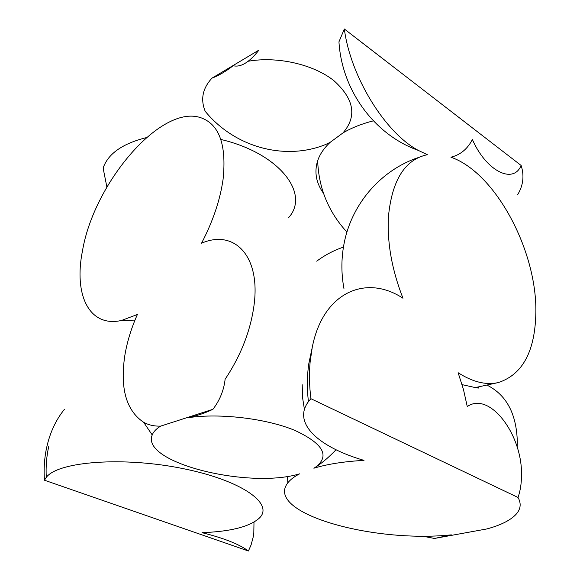 <?xml version="1.0" encoding="UTF-8"?>
<svg xmlns="http://www.w3.org/2000/svg" width="580" height="580" viewBox="0 0 580 580"><rect width="100%" height="100%" fill="white"/><g stroke="black" fill="none" stroke-linecap="round" stroke-linejoin="round"><path stroke-width="0.87" d="M517.577 194.829C523.247 185.52 524.429 175.74 521.13 165.474C513.365 184.512 486.243 171.281 472.403 139.534C467.436 149.053 460.281 154.94 450.928 157.202C495.545 172.666 536.899 250.618 535.862 312.286C535.202 351.233 522.645 374.665 498.191 382.59C485.975 385.309 472.62 382.017 458.12 372.715L463.449 389.448L467.262 406.573C489.578 390.797 522.913 435.014 521.485 475.991C521.405 483.988 520.253 491.144 518.012 497.459C521.347 503.346 520.797 508.856 516.352 513.996C510.791 520.166 500.939 525.154 486.779 528.96L434.442 538.457L421.95 536.036M517.157 447.093L517.331 442.257C516.635 414.265 506.753 395.342 487.708 385.49M518.012 497.459L310.909 398.699L308.458 401.614C292.132 423.24 318.797 447.296 364.008 460.375C344.143 461.477 327.432 464.094 313.867 468.22L315.433 467.255C330.267 455.96 323.336 443.635 294.618 430.287C266.191 418.521 219.994 412.974 188.42 417.658C197.816 415.512 205.987 412.721 212.94 409.284L160.703 426.104C156.288 428.765 153.461 431.716 152.228 434.957C140.389 462.673 248.784 489.332 299.599 473.846C294.219 476.637 290.29 479.638 287.818 482.864C264.328 512.698 371.504 543.213 451.312 534.861L434.442 538.457M477.521 387.31C479.863 388.209 479.123 388.303 475.31 387.578L462.079 384.634M373.346 120.836C361.739 123.816 351.625 127.832 343.012 132.893L330.143 142.346C324.01 148.103 319.848 154.237 317.659 160.74C314.128 172.035 316.086 182.917 323.531 193.387M253.996 522.109L253.815 532.824L253.206 537.022L251.075 544.983L248.407 551L44.457 480.218C43.725 469.916 44.269 459.933 46.095 450.268C49.264 434.166 55.368 420.529 64.409 409.349M106.887 187.057L103.639 170.716L103.508 166.996C108.786 153.229 123.083 143.434 146.414 137.605M288.789 217.457C310.133 193.626 279.56 153.221 220.835 139.454M212.94 409.284C219.465 400.708 223.46 391.253 224.917 380.915L225.091 379.298C241.135 355.177 250.835 330.092 254.192 304.029C260.362 254.982 233.696 229.158 201.543 243.223C212.983 221.219 220.168 199.89 223.09 179.242C226.722 144.13 218.986 123.518 199.882 117.406C159.834 105.11 93.764 183.787 82.498 250.756C73.624 294.575 88.986 327.838 121.575 320.45L137.395 314.483C131.341 328.062 127.165 341.642 124.874 355.221C119.886 388.158 126.135 410.51 143.623 422.276C148.647 425.067 154.338 426.343 160.703 426.104M336.008 449.747C329.404 456.707 322.9 462.311 316.513 466.559L315.295 467.342M302.202 384.721L302.557 397.568L304.42 409.422M310.909 398.699C309.321 385.947 309.06 373.716 310.126 362L312.228 347.485C322.879 292.211 366.031 273.832 402.97 298.236C391.834 269.678 386.998 242.396 388.462 216.398C392.029 180.047 404.992 159.478 427.351 154.693L418.282 150.387C385.446 132.994 350.588 77.082 344.339 29L338.952 41.825C341.867 90.799 374.81 135.024 418.282 150.387M521.13 165.474L344.339 29M343.012 132.893C357.186 116.391 354.17 98.999 333.957 80.714C313.671 64.453 277.479 56.072 248.24 61.248M211.968 78.155C218.689 75.617 225.75 71.471 233.174 65.714C240.707 67.592 249.291 62.394 258.934 50.105L211.968 78.155C202.594 88.312 200.339 99.361 205.204 111.302C235.023 147.769 285.534 160.87 325.685 144.478L330.143 142.346M248.407 551C239.236 544.207 223.779 538.095 202.021 532.665C230.398 531.592 249.436 526.792 259.144 518.274C274.623 504.179 242.578 480.602 183.113 468.618C123.765 456.438 58.355 461.339 46.371 477.246L44.457 480.218M343.15 247.21C333.616 250.473 324.814 255.127 316.724 261.181M317.659 160.74C318.71 188.225 328.469 212.005 346.934 232.073M103.479 166.96L103.639 170.723M287.535 476.339L287.818 482.872M143.623 422.276L152.228 434.957M315.433 467.255L316.513 466.559M312.228 347.485L308.85 363.45C306.987 376 306.856 388.723 308.458 401.614M418.724 157.412C380.212 170.208 350.233 205.269 343.534 246.573C341.221 260.478 341.359 274.449 343.947 288.499M475.31 387.578L498.191 382.59M48.734 446.491C46.531 456.511 45.711 466.704 46.277 477.079M121.575 320.45L134.988 320.109"/></g></svg>
